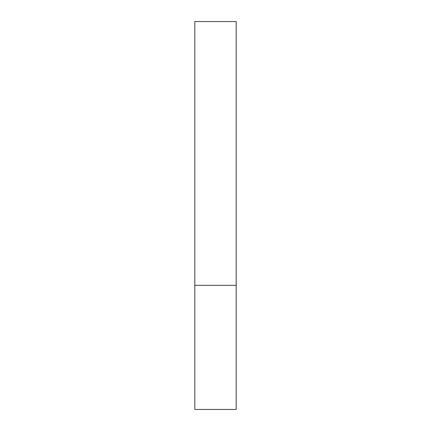 <?xml version="1.0" encoding="UTF-8"?>
<svg xmlns="http://www.w3.org/2000/svg" width="431" height="431" viewBox="0 0 431 431"><rect width="100%" height="100%" fill="white"/><g stroke="black" fill="none" stroke-linecap="round" stroke-linejoin="round"><path stroke-width="0.65" d="M236.188 285.322L194.812 285.322L236.188 285.322L236.188 21.55L194.812 21.55L194.812 409.45L236.188 409.45L236.188 285.322"/></g></svg>
